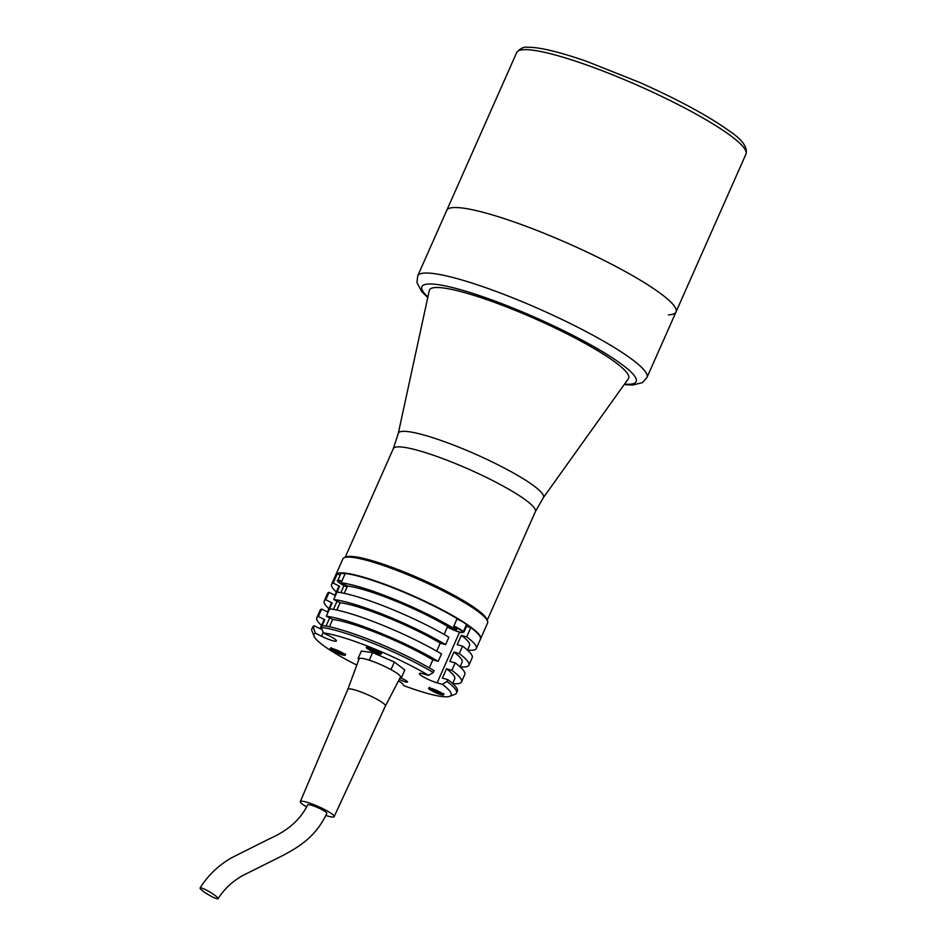 <?xml version="1.0" encoding="UTF-8"?>
<svg xmlns="http://www.w3.org/2000/svg" width="946" height="946" viewBox="0 0 946 946"><rect width="100%" height="100%" fill="white"/><g stroke="black" fill="none" stroke-linecap="round" stroke-linejoin="round"><path stroke-width="1.42" d="M454.281 207.541A125.38 18.967 -156.1 0 0 446.737 210.402A125.38 18.967 23.9 0 1 602.992 259.843A125.38 18.967 23.9 0 1 676 312.003A125.38 18.967 -156.1 0 0 586.307 251.742A125.38 18.967 -156.1 0 0 454.281 207.541M668.444 314.864A125.38 18.967 -156.1 0 0 676 312.003L745.968 154.103A125.38 18.967 -156.1 0 0 656.276 93.855A125.38 18.967 -156.1 0 0 524.25 49.653A125.38 18.967 -156.1 0 0 516.705 52.515C520.347 48.305 523.989 46.567 527.632 47.3C532.456 47.17 538.747 47.939 546.492 49.606C557.679 51.995 571.148 55.944 586.898 61.443L639.898 82.538C678.199 99.649 707.845 115.672 728.822 130.607C742.208 139.523 747.919 147.351 745.968 154.103M486.977 619.985A77.69 11.754 -156.1 0 0 427.982 582.263A77.69 11.754 -156.1 0 0 349.464 556.402A77.69 11.754 -156.1 0 0 345.538 557.3M429.46 289.973A108.944 16.484 -156.1 0 0 429.307 290.446L398.266 433.493L393.323 448.652L345.148 557.348M398.266 433.493A79.346 12.002 -156.1 0 1 403.162 431.329A79.346 12.002 -156.1 0 1 487.817 459.827A79.346 12.002 -156.1 0 1 543.288 497.762L628.404 378.672A108.944 16.484 -156.1 0 0 628.652 378.246M429.259 290.694A108.944 16.484 23.9 0 1 429.449 289.996A108.944 16.484 23.9 0 1 565.211 332.957A108.944 16.484 23.9 0 1 628.641 378.258A108.944 16.484 23.9 0 1 628.262 378.873M480.497 638.988A79.133 11.979 -156.1 0 0 480.592 638.798L487.592 623.012A79.133 11.979 -156.1 0 0 487.474 620.954A79.133 11.979 -156.1 0 0 441.51 590.103A79.133 11.979 -156.1 0 0 344.486 557.596A79.133 11.979 -156.1 0 0 342.89 558.897L335.889 574.683A79.133 11.979 -156.1 0 0 335.818 574.872M480.592 638.798A79.133 11.979 -156.1 0 0 434.51 605.889A79.133 11.979 -156.1 0 0 335.889 574.683M487.474 620.954L486.741 619.11A77.69 11.754 -156.1 0 0 441.605 588.814A77.69 11.754 -156.1 0 0 346.342 556.898L344.486 557.596M398.491 680.907A11.92 1.809 23.9 0 1 402.677 683.97L403.694 685.59A75.018 11.352 -156.1 0 0 449.634 696.327A75.018 11.352 -156.1 0 0 442.326 684.336L437.135 682.846A11.92 1.809 23.9 0 1 426.339 678.495A11.92 1.809 23.9 0 1 419.397 673.54A11.92 1.809 23.9 0 1 423.453 673.883L428.644 675.373A75.018 11.352 -156.1 0 0 323.26 632.874L321.344 627.375L324.774 619.689L318.376 616.485A79.133 11.979 -156.1 0 0 316.792 617.773A79.133 11.979 -156.1 0 0 321.51 625.401M429.295 667.852L432.854 659.835A71.73 10.855 -156.1 0 0 412.964 649.062A71.73 10.855 -156.1 0 0 332.685 619.441L329.433 626.772M436.697 651.132L440.257 643.114A71.73 10.855 -156.1 0 0 420.367 632.342A71.73 10.855 -156.1 0 0 340.099 602.72L336.847 610.052M444.112 634.423L447.671 626.394A71.73 10.855 -156.1 0 0 427.781 615.621A71.73 10.855 -156.1 0 0 347.501 586L344.249 593.331M371.08 650.789A8.218 1.242 -156.1 0 0 381.333 654.029A8.218 1.242 -156.1 0 0 376.543 650.612A8.218 1.242 -156.1 0 0 366.291 647.36A8.218 1.242 -156.1 0 0 371.08 650.789M335.038 651.96A8.218 1.242 -156.1 0 0 345.278 655.2A8.218 1.242 -156.1 0 0 340.489 651.782A8.218 1.242 -156.1 0 0 330.249 648.542A8.218 1.242 -156.1 0 0 335.038 651.96M433.374 691.621A8.218 1.242 -156.1 0 0 443.615 694.861A8.218 1.242 -156.1 0 0 438.826 691.443A8.218 1.242 -156.1 0 0 428.585 688.191A8.218 1.242 -156.1 0 0 433.374 691.621M399.271 679.405A6.575 0.993 -156.1 0 0 399.342 679.441A6.575 0.993 -156.1 0 0 407.537 682.031A6.575 0.993 -156.1 0 0 403.717 679.299A6.575 0.993 -156.1 0 0 400.146 677.714M313.433 627.636L315.337 633.122A75.018 11.352 -156.1 0 0 314.072 636.244L311.967 630.982A79.133 11.979 23.9 0 1 311.861 628.924A79.133 11.979 23.9 0 1 313.433 627.636L314.261 625.779L320.659 628.984L321.356 627.399A79.133 11.979 23.9 0 1 433.268 672.511L434.084 670.655A79.133 11.979 -156.1 0 0 322.172 625.519M433.268 672.511L428.644 675.373M456.551 693.04L457.379 691.183A79.133 11.979 -156.1 0 0 447.765 679.618L446.938 681.475A79.133 11.979 23.9 0 1 456.551 693.04A79.133 11.979 23.9 0 1 454.955 694.34L449.634 696.327M442.326 684.336L446.938 681.475M314.261 625.779A79.133 11.979 -156.1 0 0 312.677 627.068L311.861 628.924M314.072 636.244A75.018 11.352 -156.1 0 0 356.796 665.085M323.26 632.874L329.468 635.984A11.92 1.809 23.9 0 1 336.409 640.939A11.92 1.809 23.9 0 1 321.545 636.232L315.337 633.122M440.257 643.114L445.613 644.64A79.133 11.979 -156.1 0 0 333.702 599.516L339.59 586.26L333.193 583.055A79.133 11.979 -156.1 0 0 331.608 584.344L335.724 575.05A79.133 11.979 23.9 0 1 337.308 573.761L340.146 575.18M331.608 584.344A79.133 11.979 -156.1 0 0 336.327 591.96M333.193 583.055L337.308 573.761M339.59 586.26A71.73 10.855 -156.1 0 0 338.372 587.336L334.872 595.247M329.598 608.798L332.188 602.98L325.779 599.764L329.078 592.338L335.463 595.542M329.078 592.338A79.133 11.979 -156.1 0 0 327.493 593.627L324.206 601.065A79.133 11.979 -156.1 0 0 328.924 608.68M325.779 599.764A79.133 11.979 -156.1 0 0 324.206 601.065M332.188 602.98A71.73 10.855 -156.1 0 0 330.97 604.056L327.47 611.967M318.376 616.485L321.664 609.058L328.049 612.251M321.664 609.058A79.133 11.979 -156.1 0 0 320.091 610.347L316.792 617.773M324.774 619.689A71.73 10.855 -156.1 0 0 323.556 620.777L320.055 628.676M432.854 659.835L438.199 661.36A79.133 11.979 -156.1 0 0 326.287 616.224L332.685 619.441M326.287 616.224L329.586 608.798A79.133 11.979 -156.1 0 1 441.498 653.934L438.199 661.36M333.702 599.516L340.099 602.72M447.671 626.394L453.016 627.931A79.133 11.979 -156.1 0 0 341.104 582.795L347.501 586M341.104 582.795L345.219 573.501A79.133 11.979 23.9 0 1 457.143 618.637L453.016 627.931M445.613 644.64L448.901 637.214A79.133 11.979 -156.1 0 0 336.989 592.078M463.315 631.739L464.037 631.94L466.496 626.37L470.812 627.6A79.133 11.979 23.9 0 1 480.426 639.177L476.311 648.459A79.133 11.979 -156.1 0 0 466.697 636.895L470.812 627.6M467.501 650.091A79.133 11.979 -156.1 0 0 476.311 648.459M466.697 636.895L461.341 635.357L457.225 644.652L462.582 646.177A79.133 11.979 -156.1 0 1 472.196 657.754L468.897 665.18A79.133 11.979 -156.1 0 0 459.295 653.615L462.582 646.177M467.478 650.127L469.547 645.468A71.73 10.855 -156.1 0 0 461.341 635.357M460.087 666.8A79.133 11.979 -156.1 0 0 468.897 665.18M459.295 653.615L453.938 652.078L449.823 661.36L455.18 662.898A79.133 11.979 -156.1 0 1 464.782 674.463L461.494 681.9A79.133 11.979 -156.1 0 0 451.881 670.324L455.18 662.898M460.063 666.847L462.133 662.188A71.73 10.855 -156.1 0 0 453.938 652.078M451.881 670.324L446.524 668.798A71.73 10.855 -156.1 0 1 454.73 678.897L452.661 683.568A79.133 11.979 -156.1 0 0 461.494 681.9M446.524 668.798L442.409 678.081L447.765 679.618M400.465 676.579L401.542 677.407L400.395 677.253M368.171 659.847L371.577 660.97M358.972 659.185L358.049 658.487L359.22 658.641M358.049 658.487L361.348 651.061L372.629 652.574L394.364 662.023L404.829 669.969L401.542 677.407M369.33 660.001L372.629 652.574M388.83 668.479L391.076 669.461L394.364 662.023M391.076 669.461L392.152 670.276M218.088 898.7A10.477 1.525 30.7 0 1 208.593 894.821A10.477 1.525 30.7 0 1 200.032 888.081A10.477 1.525 30.7 0 1 200.067 887.987A10.477 1.525 30.7 0 1 209.574 891.877A10.477 1.525 30.7 0 1 218.112 898.605A10.477 1.525 30.7 0 1 218.088 898.7C224.261 888.968 232.48 881.246 242.744 875.547L283.102 855.361C300.213 846.244 316.059 836.158 326.819 813.371A10.477 1.585 -156.1 0 0 326.843 813.3A10.477 1.585 -156.1 0 0 317.643 807.565A10.477 1.585 -156.1 0 0 307.651 804.88A10.477 1.585 -156.1 0 0 307.639 804.94M325.826 815.452A18.494 2.803 -156.1 0 0 334.151 816.623A18.494 2.803 -156.1 0 0 334.186 816.493A18.494 2.803 -156.1 0 0 317.962 806.382A18.494 2.803 -156.1 0 0 300.32 801.629A18.494 2.803 -156.1 0 0 300.296 801.747A18.494 2.803 -156.1 0 0 306.705 806.973M385.46 705.858A20.552 3.11 -156.1 0 0 367.438 694.624A20.552 3.11 -156.1 0 0 347.832 689.35A20.552 3.11 -156.1 0 0 347.821 689.362L359.113 658.818A22.609 3.417 -156.1 0 1 380.611 664.565A22.609 3.417 -156.1 0 1 400.513 676.958A22.609 3.417 -156.1 0 1 400.454 677.135L385.412 706.012A20.552 3.11 -156.1 0 0 385.46 705.858M385.4 706.023A20.552 3.11 -156.1 0 0 385.412 706L334.151 816.623M336.599 650.032L334.967 649.559L335.475 650.375L338.609 651.948L338.999 651.061M335.735 649.784L335.475 650.375M340.726 651.9L341.222 652.693L338.609 651.948M434.935 689.681L433.303 689.22L433.812 690.036L436.946 691.609L437.336 690.722M434.072 689.433L433.812 690.036M439.062 691.561L439.559 692.354L436.946 691.609M372.653 648.85L371.009 648.388L371.518 649.204L374.651 650.777L375.042 649.89M371.79 648.601L371.518 649.204M376.78 650.73L377.277 651.522L374.651 650.777M453.666 626.477A10.891 1.644 -156.1 0 1 454.139 626.69A10.891 1.644 -156.1 0 1 462.559 632.366A10.891 1.644 -156.1 0 1 451.218 628.995A10.891 1.644 -156.1 0 1 447.363 627.068L451.207 628.995C466.65 635.109 462.038 631.621 463.185 632.046L466.307 624.987A11.305 1.715 -156.1 0 0 457.497 619.216A11.305 1.715 -156.1 0 0 456.977 618.991M449.622 626.95L452.046 628.345L452.318 627.73M453.288 627.328L456.729 629.303L456.09 629.8L452.046 628.345M345.006 573.986A11.305 1.715 -156.1 0 0 340.856 573.572L337.722 580.631C336.445 580.336 337.592 581.459 341.175 584.025L347.052 587.017A10.891 1.644 -156.1 0 1 341.222 584.049A10.891 1.644 -156.1 0 1 341.683 581.494M347.466 586.082L345.054 584.77M543.288 497.762L535.389 511.597A77.69 11.754 -156.1 0 0 479.811 474.265A77.69 11.754 -156.1 0 0 397.994 446.879A77.69 11.754 -156.1 0 0 393.323 448.652M427.769 297.552L421.62 291.463L416.973 282.629L417.706 275.901A125.38 18.967 23.9 0 1 573.962 325.341A125.38 18.967 23.9 0 1 646.969 377.501L676 312.003M427.888 296.997A117.162 17.726 23.9 0 1 454.257 288.01A117.162 17.726 23.9 0 1 567.943 332.862A117.162 17.726 23.9 0 1 624.502 384.123M321.545 636.232L323.165 632.602M326.039 626.098L329.669 617.915M333.453 609.378L337.072 601.207M340.856 592.657L344.001 585.562M437.135 682.846L459.602 632.129M331.372 648.4A7.402 1.123 -156.1 0 0 335.641 651.203A7.402 1.123 -156.1 0 0 344.628 654.265M429.709 688.049A7.402 1.123 -156.1 0 0 433.978 690.864A7.402 1.123 -156.1 0 0 442.965 693.926M367.426 647.218A7.402 1.123 -156.1 0 0 371.683 650.032A7.402 1.123 -156.1 0 0 380.682 653.095M463.185 632.046A11.305 1.715 -156.1 0 0 454.364 626.276A11.305 1.715 -156.1 0 0 453.855 626.051M341.873 581.045A11.305 1.715 -156.1 0 0 337.722 580.631M516.705 52.515L417.706 275.901M535.389 511.597L487.214 620.304M624.171 384.596L632.638 385.057L642.44 382.598L646.969 377.501M307.651 804.88C300.615 819.461 287.797 830.801 269.208 838.901L231.628 857.762C218.561 865.247 208.037 875.322 200.067 887.987M300.32 801.629L347.832 689.35M331.124 647.596C332.283 648.696 328.002 646.757 335.617 651.203C343.209 654.36 346.461 655.271 345.396 653.923M429.449 687.245C430.619 688.345 426.339 686.418 433.954 690.864C441.546 694.021 444.797 694.932 443.733 693.584M367.166 646.414C368.325 647.513 364.056 645.586 371.672 650.032C379.251 653.189 382.515 654.1 381.451 652.752"/></g></svg>
